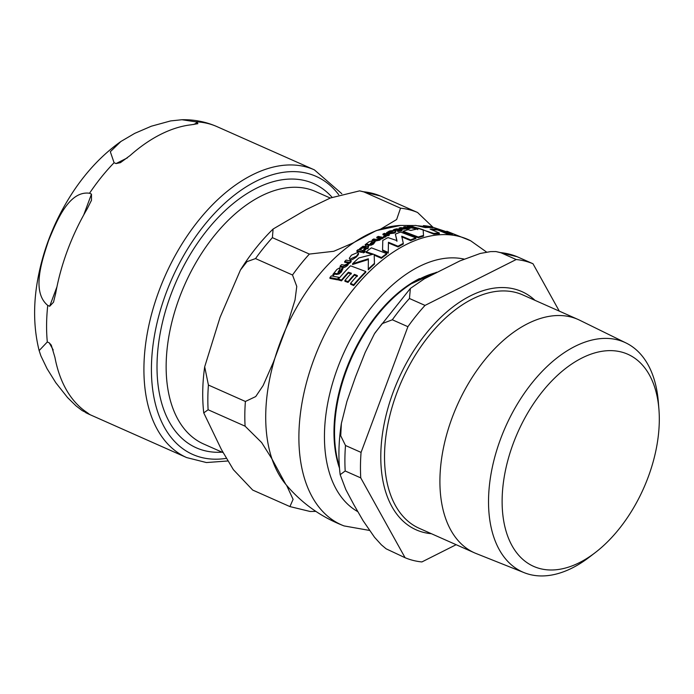 <?xml version="1.0" encoding="UTF-8"?>
<svg xmlns="http://www.w3.org/2000/svg" width="694" height="694" viewBox="0 0 694 694"><rect width="100%" height="100%" fill="white"/><g stroke="black" fill="none" stroke-linecap="round" stroke-linejoin="round"><path stroke-width="1.04" d="M418.282 237.027A156.965 93.126 -66.1 0 1 423.514 235.466L423.14 229.74L417.701 228.005L417.788 228.951A156.245 92.701 113.9 0 0 410.805 230.469L408.228 229.705A155.829 92.458 113.9 0 0 403.006 231.249L418.282 237.027L418.274 237.73L402.997 231.969L403.006 231.249M350.08 259.079L356.43 256.233L358.512 253.267L357.696 252.443L351.416 255.166L349.282 258.255L350.071 259.834L349.282 258.255M368.861 244.54L371.238 244.435L375.168 241.642L374.092 241.399L372.687 243.013L370.249 243.603L371.611 242.327L372.027 240.87L369.095 241.746L365.113 244.73L366.744 244.123L368.861 244.54L368.852 245.26L366.736 244.843L365.703 245.563L365.113 244.73M372.4 241.92L372.027 240.87M386.584 232.69L393.359 231.102A154.493 91.669 113.9 0 0 388.38 233.123L394.14 232.429L395.832 231.206L394.869 230.608C391.364 230.59 389.343 230.868 388.787 231.432L386.584 232.69L386.575 233.41L387.538 233.592L391.355 231.874M336.685 273.653L339.062 273.176L341.335 271.207L343.018 268.5L341.942 268.283L340.528 270.877L338.073 272.083L339.453 270.001L339.878 267.737L336.928 269.419L332.929 274.408L334.569 273.28L336.685 273.653L336.677 274.442L334.56 274.087L333.519 275.301L332.92 275.214L332.929 274.408M340.164 268.673L339.878 267.737M429.282 227.528L423.409 226.4L423.418 225.611L432.917 227.693A156.037 92.58 113.9 0 0 425.249 227.58L415.741 225.437A153.825 91.27 113.9 0 0 410.284 225.862L410.275 226.287M410.284 225.862L433.863 233.436A156.965 93.126 -66.1 0 1 439.328 232.958L439.319 233.704A156.167 92.658 113.9 0 0 433.854 234.164L423.149 229.844M417.701 228.205L416.383 227.866M439.328 232.958L430.089 229.141A156.662 92.953 -66.1 0 1 437.758 229.228L447.005 233.045A156.965 93.126 -66.1 0 1 452.453 233.678L452.445 234.459A156.167 92.658 113.9 0 0 446.997 233.809L437.749 229.992A155.872 92.484 113.9 0 0 431.963 229.827M423.514 235.466L423.505 236.177A156.167 92.658 113.9 0 0 418.274 237.73M417.779 229.679L417.701 228.005M372.218 254.455L366.154 252.529L366.163 251.809L373.467 254.186L358.798 257.977A155.829 92.458 113.9 0 0 352.587 263.755L352.578 264.509L368.358 259.521L368.262 269.827A156.167 92.658 113.9 0 1 374.474 264.093L374.179 254.455L381.448 257.561A156.965 93.126 -66.1 0 1 386.705 253.605L371.42 247.845A155.829 92.458 113.9 0 0 366.163 251.809M386.705 253.605L386.697 254.316A156.167 92.658 113.9 0 0 381.44 258.281L374.17 255.175M358.512 253.267L358.382 254.568L356.421 256.971C352.795 259.547 350.678 260.502 350.071 259.834M341.526 280.836L338.386 279.951L338.394 279.144L341.535 280.038L341.526 280.836A155.525 92.276 113.9 0 1 348.379 273.002L351.311 273.965M348.041 282.423L344.901 281.27L344.918 280.471L348.05 281.625L348.041 282.423A156.107 92.623 113.9 0 1 354.452 275.136L357.384 276.342M365.807 271.51L365.799 272.256A156.167 92.658 113.9 0 0 353.671 285.581L350.539 284.158L350.548 283.36L353.68 284.783A156.965 93.126 -66.1 0 1 365.807 271.51L350.522 265.802A155.829 92.458 113.9 0 0 338.394 279.144M375.168 241.642L373.493 244.019L371.229 245.147L368.852 245.26M372.019 241.59L370.9 243.698M395.832 231.206L395.71 232.212L394.131 233.141L388.501 233.861L388.38 233.123M406.285 228.126L403.691 227.649L403.7 226.912L407.274 227.606L406.285 228.126L400.585 227.632A153.808 91.261 113.9 0 0 399.189 227.988L402.043 228.534L408.679 227.918A155.135 92.042 -66.1 0 1 410.111 227.632L405.131 226.634A153.808 91.261 113.9 0 0 403.7 226.912M410.111 227.632L410.102 228.369A154.328 91.565 113.9 0 0 408.671 228.647L402.034 229.254L399.18 228.716L399.189 227.988M343.018 268.5L341.327 271.987L339.054 273.974L336.677 274.442M339.869 268.517L339.444 270.781L338.065 272.872M348.258 262.896L344.684 262.254L344.692 261.491L348.267 262.141L347.26 263.963L344.389 265.125L341.543 264.631A153.808 91.261 113.9 0 0 340.138 266.088L342.992 266.583L347.633 264.588L349.056 262.315L349.672 262.453A155.135 92.042 -66.1 0 1 351.112 261.065L346.132 260.103A153.808 91.261 113.9 0 0 344.692 261.491M351.112 261.065L351.103 261.82A154.328 91.565 113.9 0 0 349.663 263.208L349.047 263.069L347.625 265.351C345.482 267.103 343.929 267.771 342.983 267.355L340.129 266.86L340.138 266.088M379.757 240.159L375.124 241.078L372.27 240.523L372.279 239.803L375.133 240.358C375.515 240.827 377.059 240.523 379.765 239.447L381.171 238.068L381.162 238.779L379.757 240.159L379.765 239.447M381.171 238.068L381.795 238.216A155.135 92.042 -66.1 0 1 383.227 237.443L383.218 238.155A154.328 91.565 113.9 0 0 381.787 238.927L381.162 238.779M380.373 238.606L376.807 237.895L376.816 237.183L380.381 237.895L379.392 238.996L376.53 239.517L373.684 238.97A153.808 91.261 113.9 0 0 372.279 239.803M366.024 248.305L363.578 247.793L361.713 248.391L360.464 249.667L359.553 249.502L359.561 248.773L360.472 248.938L361.721 247.663L363.587 247.064L366.033 247.576A154.927 91.92 113.9 0 0 363.786 249.259L364.671 249.467A155.135 92.042 -66.1 0 1 366.918 247.784L367.941 248.036L368.67 245.676A154.927 91.92 113.9 0 0 367.438 246.552L363.005 246.257L359.561 248.773M368.774 245.702L367.933 248.756L366.909 248.504A154.328 91.565 113.9 0 0 364.662 250.196L363.777 249.987L363.786 249.259M398.365 230.287L395.38 230.226L394.149 230.824M398.339 231.518L397.454 231.31L397.462 230.59L398.347 230.798L398.339 231.518A154.328 91.565 113.9 0 1 400.568 230.781L401.6 231.033L402.32 229.072A154.927 91.92 113.9 0 0 401.089 229.428L396.664 228.855L394.678 229.289L393.238 229.94L394.157 230.104L397.254 229.341L399.692 229.853A154.927 91.92 113.9 0 0 397.462 230.59M338.924 277.357L338.915 278.155A154.875 91.894 113.9 0 0 337.501 279.847L329.936 278.389L329.945 277.574L337.51 279.04A155.682 92.363 -66.1 0 1 338.924 277.357L331.359 275.874A153.808 91.261 113.9 0 0 329.945 277.574M414.856 227.901A155.682 92.363 -66.1 0 1 416.383 227.667L416.374 228.404A154.875 91.894 113.9 0 0 414.847 228.63L407.274 226.999L407.283 226.253L414.856 227.901L414.847 228.63M363.257 250.56L363.248 251.289A154.328 91.565 113.9 0 0 361.843 252.399L356.863 251.402L356.872 250.664L361.852 251.67A155.135 92.042 -66.1 0 1 363.257 250.56L358.278 249.545A153.808 91.261 113.9 0 0 356.872 250.664M389.343 234.416L384.363 233.375A153.808 91.261 113.9 0 0 382.958 234.034L385.569 234.537L385.43 235.682L383.582 236.255L383.713 236.836L385.933 236.125L386.81 234.806L387.937 235.066A155.135 92.042 -66.1 0 1 389.343 234.416L389.334 235.127A154.328 91.565 113.9 0 0 387.929 235.778L386.801 235.518M385.925 235.37L382.949 234.746L382.958 234.034M386.818 234.858L385.925 236.836L383.704 237.548L383.582 236.255M364.905 250.838L364.654 251.636L364.905 250.838L363.5 251.341L363.24 252.156L364.654 251.636L364.645 252.356L364.888 251.566L364.645 252.356L363.231 252.876L363.491 252.061M396.942 241.321L395.38 234.13L396.951 240.618L388.015 237.591A155.829 92.458 113.9 0 0 382.776 240.462L382.567 249.987L388.241 252.469L388.458 242.275L398.052 246.24A156.965 93.126 -66.1 0 1 403.301 243.368L401.739 236.186L410.657 239.907A156.965 93.126 -66.1 0 1 415.897 237.851L400.612 232.082A155.829 92.458 113.9 0 0 395.38 234.13M403.301 243.368L403.292 244.071A156.167 92.658 113.9 0 0 398.044 246.943L388.449 242.978L388.232 253.171L382.559 250.69L382.567 249.987M415.897 237.851L415.888 238.554A156.167 92.658 113.9 0 0 410.648 240.61L401.731 236.888M410.657 239.907L410.648 240.61M398.052 246.24L398.044 246.943M388.458 242.275L388.449 242.978M388.241 252.469L388.232 253.171M363.5 251.341L363.231 252.876M383.713 236.836L383.704 237.548M387.937 235.066L387.929 235.778M385.56 235.249L385.569 234.537L386.15 234.971M361.852 251.67L361.843 252.399M416.383 227.667L408.818 226.027A153.808 91.261 113.9 0 0 407.283 226.253M337.51 279.04L337.501 279.847M393.238 229.94L393.229 230.495M398.347 230.798A155.135 92.042 -66.1 0 1 400.577 230.061L400.568 230.781M400.577 230.061L401.609 230.313L401.6 231.033M401.609 230.313L402.425 229.089M360.472 248.938L360.464 249.667M364.671 249.467L364.662 250.196M366.918 247.784L366.909 248.504M367.941 248.036L367.933 248.756M381.795 238.216L381.787 238.927M383.227 237.443L378.247 236.402A153.808 91.261 113.9 0 0 376.816 237.183M349.672 262.453L349.663 263.208M349.056 262.315L349.047 263.069M339.062 273.176L339.054 273.974M333.528 274.494L333.519 275.301M408.679 227.918L408.671 228.647M408.063 227.779L408.055 228.508M387.547 232.872L387.538 233.592M371.238 244.435L371.229 245.147M365.712 244.843L365.703 245.563M353.68 284.783L353.671 285.581M341.535 280.038A156.323 92.753 -66.1 0 1 348.388 272.23L348.379 273.002M348.388 272.23L351.32 273.193A156.671 92.953 113.9 0 0 344.918 280.471M348.05 281.625A156.905 93.091 -66.1 0 1 354.461 274.364L357.393 275.579A156.991 93.152 113.9 0 0 350.548 283.36M354.461 274.364L354.452 275.136M381.448 257.561L381.44 258.281M352.587 263.755L368.367 258.801L368.358 259.521M368.367 258.801L368.262 269.827M368.271 269.081A156.965 93.126 -66.1 0 1 374.482 263.364M452.453 233.678L431.156 226.695L426.957 226.018A153.825 91.27 113.9 0 0 423.418 225.611M447.005 233.045L446.997 233.809M437.758 229.228L437.749 229.992M433.863 233.436L433.854 234.164M330.266 198.042L315.701 191.579A138.089 81.927 113.9 0 0 218.463 230.772A138.089 81.927 113.9 0 0 166.152 364.844A138.089 81.927 113.9 0 0 203.637 443.995L223.173 452.661M286.631 327.074L295.019 299.982L296.772 286.431L292.512 274.998A160.305 95.113 -66.1 0 1 309.377 254.073L333.762 251.289L353.923 242.605M271.961 458.899L261.638 442.546L245.095 426.177A160.305 95.113 -66.1 0 1 245.398 401.47L255.722 396.56L263.113 385.569L274.399 359.891M245.095 426.177L208.113 409.755L203.75 412.887L221.421 449.547L233.366 469.656L252.703 490.068L289.918 506.585L293.094 499.368L286.605 485.332M315.839 511.383L310.192 511.495L289.927 506.585M380.321 229.298L396.638 219.53L400.533 208.191A160.305 95.113 -66.1 0 1 417.588 212.503L432.709 226.99M400.533 208.191L363.561 191.77L359.613 190.867L330.37 197.998L306.332 209.545L273.098 229.029L272.395 237.652L309.377 254.073M380.295 195.96L417.588 212.503M292.512 274.998L255.531 258.584L247.021 261.621L240.445 269.983L220.067 317.314L204.687 366.805L208.417 385.049L245.398 401.47M222.063 452.176A144.552 85.77 -66.1 0 1 196.255 447.795A144.552 85.77 -66.1 0 1 157.018 364.94A144.552 85.77 -66.1 0 1 256.468 188.239A144.552 85.77 -66.1 0 1 313.567 183.554A144.552 85.77 -66.1 0 1 332.053 197.287M89.743 414.413L82.126 410.553L76.036 405.886L67.561 397.575L55.789 382.698L47.062 368.705L40.877 355.831L39.142 350.591L47.305 341.977L49.248 342.845L51.278 345.135L54.913 357.297A157.399 93.386 113.9 0 0 84.642 410.848L88.502 413.546M49.69 306.262L47.747 305.403C31.204 291.775 41.97 260.536 48.623 240.436C56.717 220.978 68.975 190.408 89.535 193.244L91.478 194.112L91.469 200.288L87.114 208.989A157.399 93.386 113.9 0 0 55.694 293.31L53.49 302.246L49.69 306.262L56.96 286.769M116.037 163.576L114.085 162.717L110.32 151.726L120.903 141.481L134.74 133.361L151.353 126.204L170.637 120.921L181.958 119.732L195.413 121.78L197.365 122.647L197.859 123.688L191.223 124.79A157.399 93.386 113.9 0 0 160.722 134.35A157.399 93.386 113.9 0 0 130.073 155.56L120.409 162.665L116.037 163.576L127.392 157.859M626.179 343.044L579.75 320.246A127.661 75.75 113.9 0 0 578.171 319.509A127.661 75.75 113.9 0 0 488.272 355.744A127.661 75.75 113.9 0 0 439.918 479.701A127.661 75.75 113.9 0 0 474.566 552.875A127.661 75.75 113.9 0 0 476.171 553.543L524.222 572.689A125.666 74.562 -66.1 0 1 488.533 500.001A125.666 74.562 -66.1 0 1 537.017 376.981A125.666 74.562 -66.1 0 1 626.179 343.044A125.666 74.562 -66.1 0 1 658.328 401.852L658.918 409.226A116.045 68.853 113.9 0 0 577.417 360.464A116.045 68.853 113.9 0 0 502.126 499.871A116.045 68.853 113.9 0 0 595.27 552.589A116.045 68.853 113.9 0 0 659.3 420.764A116.045 68.853 113.9 0 0 658.918 409.226M559.295 311.129L532.983 263.746L516.961 256.641M516.18 259.53L425.023 305.412L409.451 298.498L410.38 288.426L424.39 278.788L459.922 260.901L480.265 253.457L490.623 251.601L495.984 251.566L500.617 252.616L516.18 259.53A160.305 95.113 -66.1 0 1 532.983 263.746M407.907 326.692L361.071 452.401A160.305 95.113 -66.1 0 0 360.759 477.897L345.196 470.983L340.173 474.679C338.169 458.508 338.568 441.436 341.37 423.461L346.922 401.418L355.571 376.712L365.174 352.422L374.439 333.779L382.151 323.638L392.336 319.778L407.907 326.692A160.305 95.113 -66.1 0 1 425.023 305.412M360.759 477.897L405.088 557.724L386.124 548.815L381.379 544.825L374.526 537.277L363.118 520.743L354.009 504.972L345.838 489.626L340.173 474.679M456.149 544.695L421.891 561.94A160.305 95.113 -66.1 0 1 405.088 557.724M595.27 552.589L589.406 557.091A125.666 74.562 -66.1 0 1 524.222 572.689M341.37 423.461L340.728 435.797L345.499 445.496L361.071 452.401M369.382 530.407L344.059 525.922A156.072 92.606 -66.1 0 1 298.897 435.32A156.072 92.606 -66.1 0 1 359.579 281.998A156.072 92.606 -66.1 0 1 470.653 240.783L446.832 231.223M344.059 525.922C321.018 517.047 301.56 503.159 285.694 484.247A147.527 87.531 -66.1 0 1 265.724 415.107A147.527 87.531 -66.1 0 1 400.577 225.437M385.933 236.125L385.925 236.836M395.389 229.506L395.38 230.226M397.254 229.341L397.246 230.061M361.721 247.663L361.713 248.391M363.587 247.064L363.578 247.793M375.133 240.358L375.124 241.078M347.633 264.588L347.625 265.351M342.992 266.583L342.983 267.355M334.569 273.28L334.56 274.087M334.057 273.531L334.048 274.33M341.335 271.207L341.327 271.987M339.453 270.001L339.444 270.781M406.667 228.421L406.658 229.15M402.043 228.534L402.034 229.15M394.14 232.429L394.131 233.141M389.499 231.683L389.49 232.403M388.51 233.149L388.501 233.861M371.611 242.327L371.602 243.047M373.502 243.308L373.493 244.019M366.241 244.245L366.232 244.965M366.744 244.123L366.736 244.843M356.43 256.233L356.421 256.971M357.74 511.617A137.577 81.623 -66.1 0 1 324.454 434.8A137.577 81.623 -66.1 0 1 464.086 259.096M363.561 191.77A160.305 95.113 -66.1 0 1 380.607 196.09M208.113 409.755A160.305 95.113 -66.1 0 1 208.417 385.049M255.531 258.584A160.305 95.113 -66.1 0 1 272.395 237.652M53.204 349.958L49.248 342.845M83.705 214.984L91.478 194.112M193.678 124.504L197.365 122.647M47.747 305.403A157.399 93.386 113.9 0 0 47.305 341.977M114.085 162.717A157.399 93.386 113.9 0 0 89.535 193.244M181.949 119.732C194.199 119.463 205.901 121.771 217.048 126.655A157.399 93.386 113.9 0 0 195.413 121.78M86.845 413.199A157.399 93.386 113.9 0 0 89.318 414.37L186.634 457.572L206.43 462.551L227.953 460.972M226.409 458.344A152.107 90.246 -66.1 0 1 170.36 282.371A152.107 90.246 -66.1 0 1 338.715 194.719M341.804 193.695L314.365 169.857A157.399 93.386 113.9 0 0 252.191 174.957A157.399 93.386 113.9 0 0 149.618 321.99A157.399 93.386 113.9 0 0 186.634 457.572M474.566 552.875L419.176 528.281A127.661 75.75 -66.1 0 1 384.528 455.108A127.661 75.75 -66.1 0 1 432.883 331.159A127.661 75.75 -66.1 0 1 522.782 294.915L578.171 319.509M535.005 300.337A130.307 77.312 113.9 0 0 438.33 319.795A130.307 77.312 113.9 0 0 380.789 455.151A130.307 77.312 113.9 0 0 431.399 533.703M339.357 466.533A124.564 73.902 -66.1 0 1 334.543 430.931A124.564 73.902 -66.1 0 1 420.234 278.667A124.564 73.902 -66.1 0 1 435.476 272.794M419.514 278.572A124.304 73.755 113.9 0 0 408.454 285.078A124.304 73.755 113.9 0 0 333.988 430.523A124.304 73.755 113.9 0 0 335.202 450.085A124.304 73.755 113.9 0 0 339.479 468.094M345.196 470.983A160.305 95.113 -66.1 0 1 345.499 445.496M392.336 319.778A160.305 95.113 -66.1 0 1 409.451 298.498M500.617 252.616A160.305 95.113 -66.1 0 1 517.42 256.832M351.563 243.741L376.209 230.608L400.594 225.437L413.98 225.524M417.667 225.776L423.409 226.348M363.057 251.957L363.049 252.677M365.07 251.037L365.061 251.757M470.653 240.775L486.624 252.104M271.692 366.744L289.233 319.639M285.694 484.247L271.475 458.057M359.613 190.867L380.451 196.02M203.741 412.895C202.11 398.295 202.422 382.932 204.687 366.805M240.445 269.983C250.152 254.481 261.039 240.835 273.098 229.029M91.461 200.288L91.218 200.939M53.707 301.638L53.481 302.246M85.709 412.661L89.318 414.37M39.142 350.591C33.954 329.841 33.225 307.633 36.964 283.95C42.403 250.551 54.696 219.46 73.842 190.668C87.383 170.533 103.068 154.137 120.903 141.481M217.048 126.655L314.365 169.857M408.454 285.078L436.621 272.204M339.487 468.129L335.202 450.085M375.012 332.851L410.293 288.522M495.967 251.566L517.186 256.728"/></g></svg>
